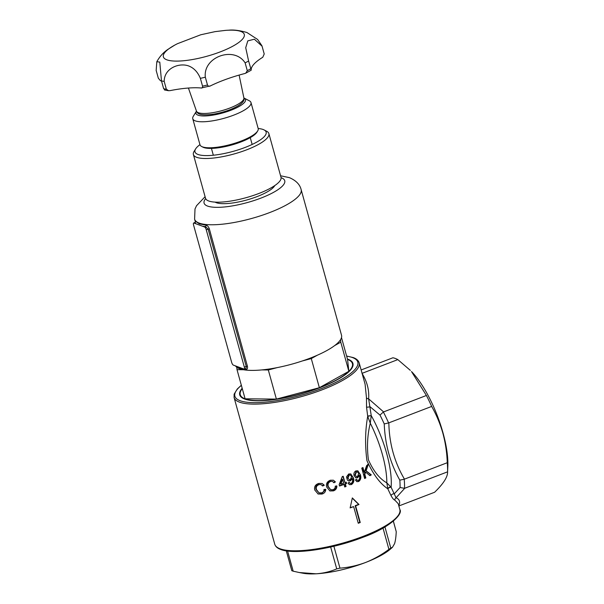 <?xml version="1.0" encoding="UTF-8"?>
<svg xmlns="http://www.w3.org/2000/svg" width="604" height="604" viewBox="0 0 604 604"><rect width="100%" height="100%" fill="white"/><g stroke="black" fill="none" stroke-linecap="round" stroke-linejoin="round"><path stroke-width="0.91" d="M366.454 397.643A2.235 1.631 -175.2 0 0 368.636 398.859L371.241 415.612A60.43 19.962 69 0 1 386.681 453.483A60.43 19.962 69 0 1 391.113 487.269L390.894 487.013A2.235 1.261 -26.3 0 0 387.806 488.81C379.976 483.555 373.015 474.17 366.93 460.648C364.922 445.171 365.178 430.388 367.7 416.307L366.545 407.232L366.454 397.643L365.103 384.25L359.169 362.838A64.907 17.116 164.5 0 1 322.332 389.739A64.907 17.116 164.5 0 1 239.426 402.128A64.907 17.116 164.5 0 1 234.08 397.53L274.752 544.196A64.907 17.116 -15.5 0 0 280.097 548.794A64.907 17.116 -15.5 0 0 363.012 536.412A64.907 17.116 -15.5 0 0 399.84 509.512C403.381 513.974 389.354 527.911 362.966 537.288C333.015 548.991 293.982 554.933 280.694 549.466C277.485 548.326 275.507 546.567 274.752 544.196M367.662 416.035L371.241 415.612L367.7 416.307L370.282 423.223C367.375 434.895 366.756 447.096 368.417 459.818C373.408 471.044 379.546 478.73 386.824 482.875L390.894 487.013M347.451 359.055A58.754 15.493 164.5 0 1 351.921 368.123A58.754 15.493 164.5 0 1 319.607 387.798A58.754 15.493 164.5 0 1 243.004 398.33A58.754 15.493 164.5 0 1 242.174 388.251M447.836 466.288A63.79 21.064 -111 0 0 443.011 432.879A63.79 21.064 -111 0 0 411.49 371.543L426.409 395.477A71.619 23.654 69 0 1 431.664 406.432L388.84 422.853C389.248 443.457 394.45 462.226 404.454 479.146L447.27 462.717A71.619 23.654 69 0 1 447.587 471.83L447.836 466.288M431.664 406.432C436.458 414.873 440.203 423.819 442.883 433.264C445.465 442.815 446.922 452.638 447.27 462.717M404.454 479.146L404.227 479.244A71.619 23.654 69 0 1 404.537 488.334L447.587 471.83C447.798 476.873 443.472 483.676 434.616 492.252L398.859 505.971M330.645 481.448C328.349 482.422 327.557 484.114 328.274 486.53L330.637 489.685L332.902 489.723C334.563 489.119 335.341 487.934 335.243 486.175L336.858 486.024C336.866 488.447 335.711 490.071 333.378 490.878L329.897 490.931L326.666 486.99C325.903 483.729 327.149 481.479 330.388 480.225L333.393 480.21L335.424 481.932L333.989 482.732L332.517 481.433L330.184 481.275L332.517 481.433M346.62 483.494A64.907 17.116 164.5 0 1 345.337 483.97L346.039 486.507A64.907 17.116 164.5 0 1 344.741 486.975L344.038 484.446A64.907 17.116 164.5 0 1 339.524 486.016L339.154 484.68L342.279 476.564A64.907 17.116 -15.5 0 0 343.185 476.239L344.967 482.634A64.907 17.116 -15.5 0 0 346.251 482.158L346.62 483.494L345.888 482.294M319.154 484.619C316.692 485.442 315.801 487.096 316.473 489.587L318.957 492.796L321.404 492.902C323.17 492.388 324.038 491.241 324.001 489.444L325.737 489.338C325.647 491.815 324.363 493.385 321.894 494.064L318.134 494.004L314.729 489.995C314.05 486.628 315.447 484.431 318.897 483.404L322.128 483.472L324.28 485.239L322.717 485.994L321.162 484.665L318.655 484.438L321.162 484.665M358.27 523.26A64.907 17.116 -15.5 0 0 359.259 522.883A64.907 17.116 -15.5 0 0 360.241 522.505L355.628 505.865A64.907 17.116 -15.5 0 0 359.002 504.514L352.336 497.923L350.131 507.919A64.907 17.116 -15.5 0 0 353.65 506.62L358.27 523.26M348.38 483.661L348.017 482.966L349.24 482.347L350.199 483.396L351.188 483.351C352.6 482.249 352.962 480.754 352.26 478.866L350.373 480.859L348.561 480.905L347.383 480.052L346.515 476.918L348.704 473.974L350.781 473.921L353.272 477.658C354.412 480.588 353.808 482.898 351.46 484.574L349.603 484.672L348.38 483.661M399.84 509.512L398.232 503.706L394.888 500.188C393.77 499.795 392.494 498.285 391.067 495.658L387.806 488.81L386.824 482.875A58.188 19.222 -111 0 0 382.377 454.465A58.188 19.222 -111 0 0 370.282 423.223L371.196 415.96M360.263 474.525C361.381 477.477 360.845 479.81 358.663 481.524L356.911 481.652L355.386 479.969L356.534 479.327L357.455 480.369L358.391 480.293C359.705 479.176 360.014 477.666 359.335 475.763L357.576 477.809L355.869 477.892L354.042 475.605C353.544 473.491 354.163 471.928 355.899 470.916L357.855 470.818L360.263 474.525L357.938 470.931M364.642 478.519L361.758 468.123A64.907 17.116 -15.5 0 0 362.944 467.511L364.272 472.305L366.696 465.473A64.907 17.116 -15.5 0 0 368.214 464.597L366.099 470.826L371.294 474.88A64.907 17.116 164.5 0 1 369.942 475.673L365.624 472.147L364.831 474.314L365.828 477.915A64.907 17.116 164.5 0 1 364.642 478.519M366.545 407.232L370.214 406.877L379.992 415.084L383.374 412.004A71.619 23.654 69 0 1 388.614 422.928L388.84 422.853M387.904 489.021A2.235 1.223 -25.3 0 1 391.113 487.269L396.073 497.794A2.235 2.137 -68.2 0 0 394.888 500.188M404.771 488.259L396.073 497.794C399.063 499.017 400.165 501.207 399.365 504.355A2.235 2.144 14.5 0 0 398.572 504.936M404.537 488.334L400.082 487.504L394.314 493.793A2.235 1.336 -26.3 0 0 391.067 495.658M399.365 504.355L398.708 505.427M404.227 479.244L399.825 480.142C390.252 463.245 385.058 444.499 384.235 423.925A69.385 22.914 -111 0 0 379.992 415.084M362.015 373.355C367.111 381.645 369.316 390.146 368.636 398.859L383.593 411.905L426.409 395.477M361.139 369.958L392.894 357.779A71.619 23.654 69 0 1 397.832 359.614L362.075 373.332M397.832 359.614L410.327 370.365M388.614 422.928L384.235 423.925M358.187 522.966L359.803 522.347L355.19 505.699L355.628 505.865M359.803 522.347L360.241 522.505M350.199 507.617L353.65 506.62M355.19 505.699L358.64 504.378L352.291 498.141M364.544 478.164A63.79 16.821 -15.5 0 0 365.36 477.741L365.828 477.915M364.272 472.305L363.804 472.132L362.574 467.7M369.61 475.401A63.79 16.821 -15.5 0 0 370.803 474.699L371.294 474.88M365.36 477.741L364.363 474.14L365.148 471.973L365.624 472.147M364.363 474.14L364.831 474.314M370.803 474.699L365.624 470.644L367.715 464.416M365.624 470.644L366.099 470.826M356.685 481.554L358.663 481.524M357.455 480.369L356.436 479.75M355.65 477.794L357.13 477.643L358.799 475.34L359.259 475.507M357.13 477.643L357.576 477.809M358.21 481.358C360.384 479.667 360.92 477.334 359.803 474.351M357.598 476.45L358.693 473.491L357.53 471.951L356.405 472.034L355.25 475.167L356.352 476.548L357.598 476.45M356.352 476.548L355.25 475.167M354.797 475.001L355.952 471.867L356.405 472.034M355.952 471.867L357.53 471.951M349.376 484.574L351.46 484.574M350.199 483.404L349.142 482.762M348.342 480.814L349.927 480.693L351.739 478.451L352.185 478.61M349.927 480.693L350.373 480.859M351.015 484.408C353.363 482.755 353.967 480.444 352.827 477.492L350.916 474.057M352.827 477.492L353.272 477.658M350.418 479.508L351.626 476.594L350.411 475.038L349.225 475.099L347.949 478.179L349.097 479.576L350.418 479.508M349.097 479.576L347.949 478.179M347.504 478.013L348.78 474.933L349.225 475.099M348.78 474.933L350.411 475.038M344.658 486.681A63.79 16.821 -15.5 0 0 345.594 486.341L344.892 483.804L345.337 483.97M345.594 486.341L346.039 486.507M344.892 483.804A63.79 16.821 -15.5 0 0 346.175 483.328M342.83 476.367L344.967 482.634M339.44 485.722A63.79 16.821 -15.5 0 0 343.593 484.28L344.038 484.446M340.807 484.114L340.362 483.947L342.181 479.199L342.627 479.365L340.807 484.114A64.907 17.116 -15.5 0 0 343.668 483.109L342.627 479.365M329.686 490.841L332.917 490.712C335.243 489.919 336.405 488.296 336.405 485.858M332.917 490.712L333.378 490.878M333.536 482.566L334.971 481.766L333.672 480.414M334.971 481.766L335.424 481.932M330.637 489.685L327.806 486.356C327.081 483.963 327.874 482.271 330.184 481.275M327.806 486.356L328.274 486.53M317.9 493.913L321.404 493.876L325.201 489.965M321.404 493.876L321.894 494.064M322.242 485.812L323.797 485.065L322.355 483.638M323.797 485.065L324.28 485.239M318.957 492.796L315.968 489.399C315.288 486.915 316.186 485.261 318.655 484.438M315.968 489.399L316.473 489.587M244.877 368.772C246.002 368.712 246.447 367.911 246.206 366.371L208.123 229.059L205.443 226.598A1.117 0.898 94.9 0 0 205.956 225.171C207.421 225.466 208.539 226.689 209.324 228.833L247.398 366.145C247.806 368.281 247.33 369.376 245.964 369.422L239.327 367.942L236.149 366.183M204.567 226.983L205.443 226.598L202.536 226.228L193.929 223.035A2.567 0.846 -111 0 0 193.657 223.027A2.567 0.846 -111 0 0 193.574 225.043L231.657 362.347A2.567 0.846 -111 0 0 233.333 365.11L243.971 369.059A2.567 0.846 -111 0 0 244.212 369.082A2.567 0.846 -111 0 0 244.326 367.058L206.251 229.746A2.567 0.846 -111 0 0 204.567 226.983L202.536 226.228M195.469 222.03L195.53 221.291L199.365 223.85L205.956 225.171M347.557 359.456A58.188 15.342 164.5 0 1 347.617 359.471A58.188 15.342 164.5 0 1 352.411 363.593A58.188 15.342 164.5 0 1 310.116 390.999A58.188 15.342 164.5 0 1 245.05 398.821A58.188 15.342 164.5 0 1 240.256 394.699A58.188 15.342 164.5 0 1 242.279 388.651M205.096 196.708L196.511 205.745L195.001 209.007L194.601 219.169A55.281 14.579 164.5 0 0 199.154 223.08A55.281 14.579 164.5 0 0 260.966 215.658A55.281 14.579 164.5 0 0 301.139 189.618L341.524 335.25A55.281 14.579 164.5 0 1 340.505 339.735A55.281 14.579 164.5 0 1 334.692 345.556A55.281 14.579 164.5 0 1 317.372 355.197A55.281 14.579 164.5 0 1 302.423 360.928A55.281 14.579 164.5 0 1 277.183 367.617A55.281 14.579 164.5 0 1 261.857 369.912A55.281 14.579 164.5 0 1 243.48 369.739A55.281 14.579 164.5 0 1 239.539 368.712A55.281 14.579 164.5 0 1 236.753 367.24A55.281 14.579 164.5 0 1 235.5 365.911M274.79 185.564A31.891 8.411 164.5 0 1 248.327 199.539A31.891 8.411 164.5 0 1 216.3 202.695A31.891 8.411 164.5 0 1 215.092 202.113M236.753 367.24L237.017 369.678L243.48 369.739M261.857 369.912L268.312 369.973L277.183 367.617M302.423 360.928L311.286 358.58L317.372 355.197M334.692 345.556L340.769 342.174L340.505 339.735M237.017 369.678L245.096 398.799L276.39 399.101L319.365 387.708L348.848 371.301L347.572 359.493L341.494 337.576M268.312 369.973L276.39 399.101M311.286 358.58L319.365 387.708M340.769 342.174L348.848 371.301M245.345 368.712L244.212 369.082M195.968 223.79L194.805 222.642L195.469 222.023M245.964 369.422A1.117 0.891 97.1 0 0 245.307 368.727M193.929 223.035L194.805 222.642A1.117 1.072 142.8 0 0 195.53 221.291M196.466 111.144A25.738 6.787 -15.5 0 0 196.36 111.302A25.738 6.787 -15.5 0 0 196.896 114.609A25.738 6.787 -15.5 0 0 227.874 111.362A25.738 6.787 -15.5 0 0 244.529 98.339A25.738 6.787 -15.5 0 0 244.076 98.075A25.738 6.787 -15.5 0 0 243.903 97.984M244.076 98.075L249.293 100.77A30.215 7.965 164.5 0 1 249.829 101.087A30.215 7.965 164.5 0 1 250.985 102.559A30.215 7.965 164.5 0 1 227.164 117.387A30.215 7.965 164.5 0 1 193.914 120.188A30.215 7.965 164.5 0 1 192.752 118.709A30.215 7.965 164.5 0 1 193.28 116.308L196.36 111.302M192.752 118.709L199.969 144.718A30.215 7.965 -15.5 0 0 201.124 146.191A30.215 7.965 -15.5 0 0 201.653 146.508A30.215 7.965 -15.5 0 0 231.211 144.318A30.215 7.965 -15.5 0 0 257.666 130.97A30.215 7.965 -15.5 0 0 258.195 128.569L250.985 102.559M257.666 130.97L256.896 132.223A29.098 7.671 164.5 0 1 231.423 145.073A29.098 7.671 164.5 0 1 202.959 147.18L201.653 146.508M199.947 144.658A36.927 9.739 -15.5 0 0 195.621 148.909A36.927 9.739 -15.5 0 0 197.244 154.141A36.927 9.739 -15.5 0 0 243.065 148.207A36.927 9.739 -15.5 0 0 264.084 129.92A36.927 9.739 -15.5 0 0 263.88 129.822A36.927 9.739 -15.5 0 0 258.18 128.509M266.47 131.166A39.169 10.328 164.5 0 1 266.689 131.272A39.169 10.328 164.5 0 1 268.878 133.597A39.169 10.328 164.5 0 1 239.38 152.374A39.169 10.328 164.5 0 1 195.802 156.957A39.169 10.328 164.5 0 1 193.393 154.526A39.169 10.328 164.5 0 1 194.08 151.408L195.621 148.909M268.878 133.597L280.996 177.282A39.169 10.328 164.5 0 1 251.498 196.066A39.169 10.328 164.5 0 1 207.919 200.649A39.169 10.328 164.5 0 1 205.511 198.218L193.393 154.526M164.19 81.397C164.235 67.421 180.709 62.031 189.875 66.47C194.465 68.607 197.961 72.555 200.369 78.339L202.536 86.138C202.695 87.55 202.249 88.169 201.2 88.003A55.953 14.753 -15.5 0 0 170.034 90.63L168.531 90.698L166.349 89.196L164.19 81.397A55.953 14.753 164.5 0 1 161.479 80.906L163.646 88.713L164.998 89.732M190.97 59.788A41.963 11.061 164.5 0 1 174.654 45.164A41.963 11.061 164.5 0 1 177.5 43.677L200.747 34.775L215.009 31.65L225.413 30.389A41.963 11.061 164.5 0 1 228.622 30.2A41.963 11.061 164.5 0 1 239.607 41.835A41.963 11.061 164.5 0 1 190.97 59.788M161.517 81.042A55.953 14.753 -15.5 0 0 160.415 80.679L158.331 78.203L156.164 70.396L156.814 61.714L159.781 62.091L161.479 80.906M212.585 112.706A24.621 6.493 164.5 0 1 196.451 111.083A24.621 6.493 164.5 0 1 196.413 110.977C197.244 113.627 199.705 116.021 213.635 114.156C223.691 112.374 232.095 109.445 238.837 105.383C243.155 102.401 244.824 99.879 243.865 97.818A24.621 6.493 164.5 0 1 243.888 97.923A24.621 6.493 164.5 0 1 242.695 100.74A24.621 6.493 164.5 0 1 212.585 112.706M248.606 60.981L245.715 47.724L247.799 40.868L254.375 39.215L262.06 46.183L264.22 53.983L262.77 57.267A55.953 14.753 -15.5 0 0 251.189 70.011L248.606 60.981A55.953 14.753 164.5 0 1 245.133 62.884L247.293 70.683L245.752 73.167L244.718 73.552A55.953 14.753 -15.5 0 0 210.434 85.889L201.2 88.003M228.622 30.2C233.491 29.641 239.592 30.411 246.93 32.51L257.629 39.471L261.842 45.625A55.953 14.753 164.5 0 1 262.06 46.183M210.434 85.889C209.18 86.583 208.206 86.289 207.489 85.005L205.33 77.206A55.953 14.753 164.5 0 1 200.369 78.339M205.33 77.206C202.899 56.927 234.11 45.67 245.133 62.884M287.587 551.029L293.182 571.188L299.297 572.532L315.998 573.8C323.382 573.317 330.297 571.678 336.722 568.877L330.66 547.013M333.884 546.258L339.954 568.145C348.561 567.511 357.07 565.631 365.48 562.52C373.725 559.259 381.539 554.872 388.916 549.361L383.012 528.077M384.944 526.967L390.811 548.13L392.502 547.232L394.571 543.66C395.469 540.761 396.02 536.76 396.232 531.648L393.332 521.192M392.502 547.232L390.494 549.013A51.476 13.575 164.5 0 1 365.48 562.52A51.476 13.575 164.5 0 1 315.998 573.8A51.476 13.575 164.5 0 1 303.11 573.249L299.297 572.532M293.182 571.188L291.845 570.697M339.954 568.145L336.722 568.877M390.811 548.13L388.916 549.361M393.378 521.154L396.232 531.648M241.373 385.375A63.79 16.821 -15.5 0 0 240.12 400.709A63.79 16.821 -15.5 0 0 321.6 388.538A63.79 16.821 -15.5 0 0 352.547 357.583A63.79 16.821 -15.5 0 0 346.651 356.179M400.082 487.504A69.385 22.914 -111 0 0 399.825 480.142M205.647 198.603A41.85 11.038 -15.5 0 0 207.527 206.062A41.85 11.038 -15.5 0 0 260.988 198.074A41.85 11.038 -15.5 0 0 281.29 177.757A41.85 11.038 -15.5 0 0 281.079 177.682M247.398 366.145L244.326 367.058M209.324 228.833L206.251 229.746M250.766 68.78A55.953 14.753 164.5 0 1 247.293 70.683M166.349 89.196A55.953 14.753 164.5 0 1 163.646 88.713M207.489 85.005A55.953 14.753 164.5 0 1 202.536 86.138M346.613 356.043L353.227 357.576C356.436 358.716 358.414 360.475 359.169 362.838M241.336 385.239L237.281 388.991L234.126 394.208L234.08 397.53M301.139 189.618C299.886 184.477 295.983 180.49 289.429 177.651L280.581 175.772M194.601 219.169L195.356 221.887M193.657 223.027L194.775 222.529M239.562 367.557L238.965 367.36M264.084 129.92L266.689 131.272M211.438 148.403L213.333 155.228M250.26 137.637L252.155 144.462M174.654 45.164L168.018 49.309C163.465 52.337 159.728 56.466 156.814 61.714M188.418 88.033L196.451 111.083M239.116 75.077L243.888 97.923M245.752 73.167L251.189 70.2M168.531 90.698L164.492 89.981M286.288 550.848L291.808 570.727"/></g></svg>
